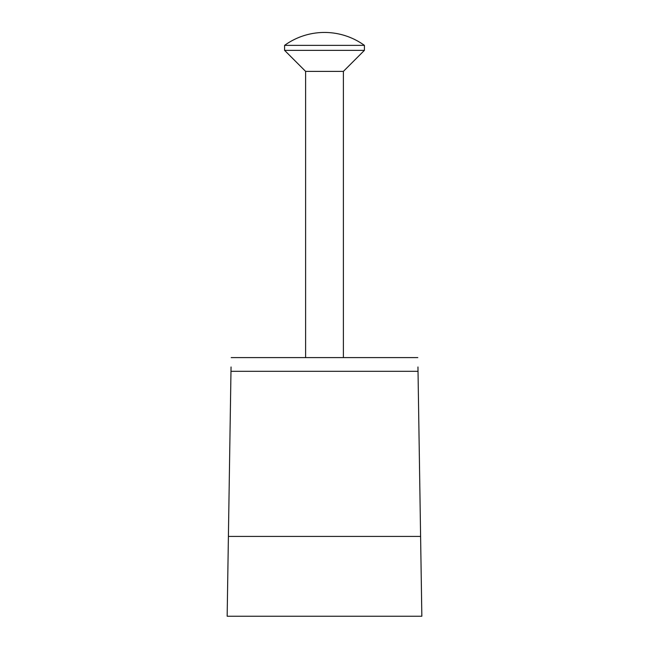 <?xml version="1.0" encoding="UTF-8"?>
<svg xmlns="http://www.w3.org/2000/svg" width="649" height="649" viewBox="0 0 649 649"><rect width="100%" height="100%" fill="white"/><g stroke="black" fill="none" stroke-linecap="round" stroke-linejoin="round"><path stroke-width="0.97" d="M417.81 357.599L231.19 357.599M231.044 366.985L227.158 616.234L421.842 616.234L417.956 366.985M227.158 616.234L421.842 616.234M305.614 357.599L305.614 71.39L284.587 50.362L364.413 50.362L364.413 45.365A68.145 68.145 0 0 0 284.587 45.365L364.413 45.365M305.614 71.39L343.386 71.39L364.413 50.362M420.601 536.415L228.399 536.415M418.021 371.309L230.979 371.309M343.386 357.599L343.386 71.39M284.587 50.362L284.587 45.365"/></g></svg>
